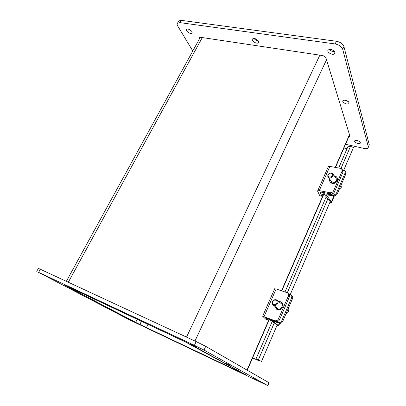 <?xml version="1.0" encoding="UTF-8"?>
<svg xmlns="http://www.w3.org/2000/svg" width="406" height="406" viewBox="0 0 406 406"><rect width="100%" height="100%" fill="white"/><g stroke="black" fill="none" stroke-linecap="round" stroke-linejoin="round"><path stroke-width="0.61" d="M241.606 372.774L146.414 327.581L234.186 369.293L233.607 368.978L233.902 368.303L233.607 368.978L234.186 369.293L245.371 374.54L192.83 345.597L184.461 341.441L64.331 284.992L134.457 321.831L147.145 327.972L135.675 322.41L66.087 285.865L185.359 341.933L241.687 372.581M146.414 327.581L148.007 324.364L146.414 327.581M199.27 39.184L199.062 38.829L199.935 37.235M348.805 136.761L349.688 136.457L349.82 135.827L325.993 58.038C325.424 56.759 324.216 55.916 322.359 55.52L200.315 37.271L199.001 37.55L199.062 38.829M344.572 100.069L348.389 101.627M349.058 102.637L348.845 103.571C347.374 105.255 341.314 102.068 343.05 100.521C345.394 99.698 347.399 100.404 349.058 102.637M254.019 38.458C255.1 39.783 256.48 40.534 258.15 40.701M258.465 41.245L258.358 42.681C256.846 44.543 250.771 40.61 252.557 38.91C254.643 38.047 256.612 38.824 258.465 41.245M192.794 50.978L177.701 25.969C177.016 24.786 176.94 23.868 177.483 23.198L179.959 22.629L335.153 43.944C339.081 44.756 341.593 46.528 342.689 49.263L368.333 146.926L368.044 148.073C367.273 148.723 365.933 148.85 364.025 148.449L345.536 144.272M188.293 29.059L191.596 31.1M356.747 140.405L359.234 141.379M329.494 49.375C330.778 50.948 332.448 51.689 334.514 51.603M368.379 147.271L369.267 144.714L343.923 46.578C342.842 43.833 340.335 42.057 336.407 41.26L181.254 20.351L178.772 20.929L178.483 21.437M191.947 31.602L192.033 33.089C190.779 34.713 185.09 30.79 186.593 29.328C188.293 28.638 190.079 29.399 191.947 31.602M360.34 142.623L360.183 143.293C358.99 144.648 353.423 141.927 354.859 140.694C356.981 140.075 358.808 140.715 360.34 142.623M334.854 52.313L334.559 53.663C332.712 55.81 326.084 51.922 328.215 49.938C330.834 48.852 333.047 49.644 334.854 52.313M244.326 374.088L187.029 342.649L63.986 284.779M63.94 284.86L138.857 324.024M244.316 374.104L138.852 324.034M192.703 349.835L188.673 347.805L192.703 349.835M230.177 365.593L225.528 363.238L230.177 365.593M119.075 310.534L113.487 307.692L119.075 310.534M99.643 303.855L94.943 301.48L99.643 303.855M38.276 272.218L194.418 345.308L203.995 350.063L267.884 385.675L129.438 319.832L38.276 272.218M267.899 385.634L268.924 382.691L205.71 346.343L196.159 341.573L38.408 268.366M195.819 346.617L190.277 343.786L195.819 346.617M53.612 279.759L48.004 276.912L53.612 279.759M136.284 323.034L132.239 321.004L136.284 323.034M256.597 380.189L252.588 378.164L256.597 380.189M347.947 146.602L348.089 146.272L350.51 146.363L353.464 147.535L343.643 170.378M274.233 323.039L258.307 359.929L261.51 361.457L256.019 358.853L258.292 360.426L252.623 357.864L257.932 360.284L252.684 357.716M258.307 359.929L259.799 361.086L259.962 360.716M330.626 200.665L290.265 294.573M277.303 324.729L261.55 361.376M252.583 357.95L259.799 361.086M343.918 147.992L347.034 148.708M339.365 189.049C341.786 187.46 342.593 185.572 341.786 183.39M327.972 174.94C327.566 175.991 327.738 176.828 328.495 177.468C330.814 179.396 335.082 175.062 332.57 173.326C330.753 172.469 329.22 173.007 327.972 174.94M328.281 174.742C329.347 172.23 333.483 172.936 332.372 175.458C331.291 177.99 327.155 177.249 328.281 174.742M330.86 193.895C332.468 194.048 333.676 193.388 334.483 191.906L333.651 190.749C332.844 192.231 331.631 192.896 330.022 192.743L330.86 193.895L320.065 191.952L321.877 196.23L319.715 195.626L317.67 191.277L317.751 190.718L319.263 190.627L330.022 192.743M336.853 177.529C339.167 179.63 335.64 184.253 332.316 183.461L331.032 182.913L330.266 181.969M328.195 166.932L328.358 166.567L329.885 166.389L341.654 168.586L342.146 171.012L333.651 190.749M342.146 171.012L342.943 172.22L334.483 191.906M342.943 172.22L342.288 169.561M334.371 175.945L336.082 176.559C338.883 178.457 335.356 183.593 331.819 182.756L330.53 182.203C329.601 181.436 329.312 180.411 329.662 179.127M323.526 192.444L321.877 196.23M333.945 195.778C335.463 195.829 336.62 195.108 337.411 193.616L336.63 192.759C335.838 194.251 334.676 194.976 333.159 194.931L333.945 195.778L326.216 194.885L331.469 201.706L331.555 202.482L329.834 202.508M342.892 170.302L344.572 170.672C345.303 171.21 345.47 172.007 345.075 173.047L345.831 173.935L337.411 193.616M345.075 173.047L336.63 192.759M345.831 173.935C346.227 172.89 346.059 172.098 345.323 171.555L345.146 171.347M338.711 182.071L334.96 190.795M329.845 201.214L324.704 194.91L324.607 194.083L325.835 193.941L333.159 194.931M285.819 314.234C288.351 312.661 289.27 310.509 288.58 307.784M272.538 301.704C271.969 303.282 272.299 304.48 273.512 305.302C276.456 307.078 279.754 301.465 276.669 299.938C274.958 299.283 273.578 299.872 272.538 301.704M272.781 301.678C274.009 298.801 278.135 300.242 276.862 303.13C275.618 306.028 271.497 304.541 272.781 301.678M275.836 321.481C277.45 321.897 278.709 321.268 279.607 319.603L278.531 318.791C277.628 320.461 276.369 321.09 274.755 320.679L275.836 321.481L265.133 317.487L267.924 320.09L265.732 319.187L262.636 316.228L274.755 320.679M281.576 302.409C285.352 304.475 281.607 311.519 277.613 309.824L276.435 309.073M274.654 288.854L276.161 288.955L287.311 292.767C288.463 293.563 288.778 294.715 288.245 296.223L278.531 318.791M288.245 296.223L289.275 297.101L279.607 319.603M289.275 297.101C289.803 295.598 289.493 294.446 288.341 293.65L287.966 293.33M278.552 301.46L280.815 301.82C284.768 303.754 281.053 311.042 276.968 309.321L274.801 306.312M268.528 318.7L267.924 320.09M279.226 323.277C280.734 323.612 281.926 322.943 282.809 321.268L281.855 320.623C280.972 322.303 279.775 322.973 278.272 322.638L279.226 323.277L271.69 320.654L278.359 325.475L278.633 325.876L277.014 325.404M288.965 294.177L290.671 294.731C291.767 295.446 292.046 296.568 291.508 298.095L292.432 298.775L282.809 321.268M291.508 298.095L281.855 320.623M292.432 298.775C292.97 297.253 292.685 296.136 291.589 295.421L291.173 295.111M284.611 307.946L280.328 317.918M276.699 324.775L269.965 319.811L278.272 322.638M247.01 370.089L269.254 318.974M281.531 290.767L324.252 192.586M335.27 167.272L349.464 134.655M141.435 321.273L139.842 324.465M135.675 322.41L137.238 319.299M202.305 37.565L68.34 282.17M326.52 59.763L194.971 341.02M186.516 337.092L319.852 55.145M369.267 144.714L368.333 146.926M342.689 49.263L343.923 46.578M336.407 41.26L335.153 43.944M179.959 22.629L181.254 20.351M38.707 272.203L40.412 269.188M268.924 382.691L267.727 385.533M203.995 350.063L205.71 346.343M196.159 341.573L194.418 345.308M350.51 146.363L341.055 168.262M327.87 198.798L287.306 292.762M329.885 166.389L319.263 190.627M320.167 191.901L320.024 192.231M326.48 194.799L326.262 195.296M334.006 195.788L331.469 201.706M326.251 192.982L325.835 193.941M276.161 288.955L264.042 316.609M279.292 323.298L278.359 325.475M271.244 319.735L271.091 320.085M247.244 370.226L269.498 319.07M281.774 290.848L324.501 192.637M335.513 167.313L349.571 135.005M200.32 37.271L66.381 281.257M349.855 136.066L349.688 136.457M348.845 103.571L349.099 102.992M258.358 42.681L258.612 42.194M178.772 20.929L177.483 23.198M192.2 32.784L192.033 33.089M360.376 142.846L360.183 143.293M334.914 52.902L334.559 53.663M38.428 268.33L36.728 271.325M256.019 358.853L272.162 321.582M285.002 291.939L326.221 196.773M338.746 167.845L348.089 146.272M260.058 360.767L259.891 361.152M336.919 179.665L333.224 174.281M332.25 182.807L328.495 177.468M331.032 182.913L330.53 182.203M328.358 166.567L317.751 190.718M334.422 195.799L331.692 202.158M325.181 192.769L324.607 194.083M282.515 304.667L277.293 300.44M278.815 309.463L273.512 305.302M277.171 309.626L276.527 309.123M274.73 288.686L262.636 316.228M279.704 323.384L278.683 325.759M270.178 319.329L269.965 319.811"/></g></svg>
